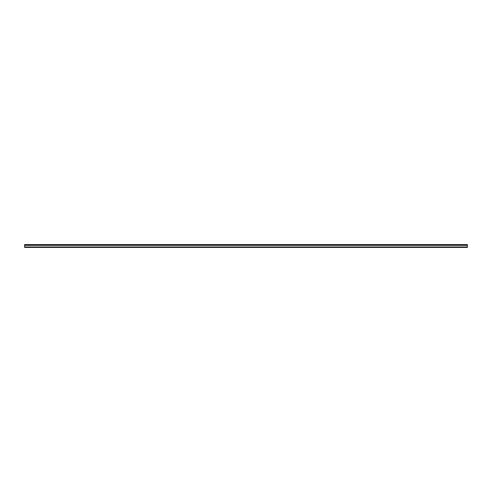 <?xml version="1.0" encoding="UTF-8"?>
<svg xmlns="http://www.w3.org/2000/svg" width="492" height="492" viewBox="0 0 492 492"><rect width="100%" height="100%" fill="white"/><g stroke="black" fill="none" stroke-linecap="round" stroke-linejoin="round"><path stroke-width="0.74" d="M467.4 246.978L467.4 247.421L24.6 247.421L24.6 246.978L467.4 246.978L467.4 245.323L24.6 245.323L24.6 244.579L467.4 244.579L24.6 244.727M24.6 245.225L467.4 245.225L467.4 244.727M24.6 246.978L24.6 245.323"/></g></svg>
